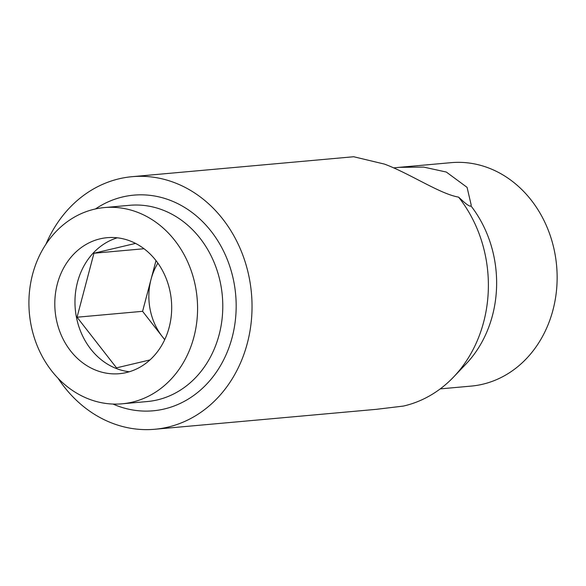 <?xml version="1.0" encoding="UTF-8"?>
<svg xmlns="http://www.w3.org/2000/svg" width="586" height="586" viewBox="0 0 586 586"><rect width="100%" height="100%" fill="white"/><g stroke="black" fill="none" stroke-linecap="round" stroke-linejoin="round"><path stroke-width="0.88" d="M440.233 388.884L471.173 386.101A112.168 95.877 -95.1 0 0 556.7 288.231A112.168 95.877 -95.1 0 0 489.178 168.189A112.168 95.877 -95.1 0 0 451.066 162.666L399.117 167.34L423.671 167.083L446.32 172.05L467.079 187.359L471.195 205.019L470.939 205.869C470.243 206.741 467.833 205.386 463.709 201.804L458.574 197.123C439.918 193.937 409.643 173.397 384.438 164.095L353.68 156.74L132.128 176.679A126.796 108.388 -95.1 0 0 45.986 244.15M58.058 378.263A126.796 108.388 -95.1 0 0 111.779 423.019A126.796 108.388 -95.1 0 0 154.865 429.26L376.417 409.321L403.366 406.076A126.796 108.388 -95.1 0 0 453.652 376.952A126.796 108.388 -95.1 0 0 458.574 197.123M96.17 370.33A68.276 58.358 -95.1 0 0 119.368 373.692A68.276 58.358 -95.1 0 0 171.427 314.125A68.276 58.358 -95.1 0 0 130.326 241.051A68.276 58.358 -95.1 0 0 107.128 237.689A68.276 58.358 -95.1 0 0 55.062 297.263A68.276 58.358 -95.1 0 0 96.17 370.33M117.303 237.813A68.276 58.358 -95.1 0 0 74.964 301.372A68.276 58.358 -95.1 0 0 116.336 368.521A68.276 58.358 -95.1 0 0 129.359 371.758M137.886 212.425A98.514 84.208 -95.1 0 0 104.418 207.576A98.514 84.208 -95.1 0 0 29.3 293.527A98.514 84.208 -95.1 0 0 88.603 398.956A98.514 84.208 -95.1 0 0 122.078 403.813A98.514 84.208 -95.1 0 0 197.189 317.861A98.514 84.208 -95.1 0 0 137.886 212.425M154.865 429.26A126.796 108.388 -95.1 0 0 251.541 318.63A126.796 108.388 -95.1 0 0 175.214 182.927A126.796 108.388 -95.1 0 0 132.128 176.679M393.609 167.911L399.117 167.34M164.769 339.572A58.519 50.022 84.9 0 1 162.322 336.635A58.519 50.022 84.9 0 1 151.042 279.332A58.519 50.022 84.9 0 1 157.89 263.158M453.652 376.952L465.914 364.096A112.168 95.877 -95.1 0 0 470.939 205.869M135.534 243.402L93.95 253.24L77.052 317.216L116.511 367.854L149.972 359.936M155.993 260.602L142.588 311.32L164.71 339.704M142.588 311.32L77.052 317.216M144.01 248.735L93.95 253.24M122.078 403.813L147.284 401.542A98.514 84.208 -95.1 0 0 222.402 315.59A98.514 84.208 -95.1 0 0 163.098 210.162A98.514 84.208 -95.1 0 0 129.623 205.305L104.418 207.576M112.988 404.054A108.264 92.544 -95.1 0 0 116.416 405.468A108.264 92.544 -95.1 0 0 232.129 337.47A108.264 92.544 -95.1 0 0 170.577 200.471A108.264 92.544 -95.1 0 0 95.43 208.96"/></g></svg>

